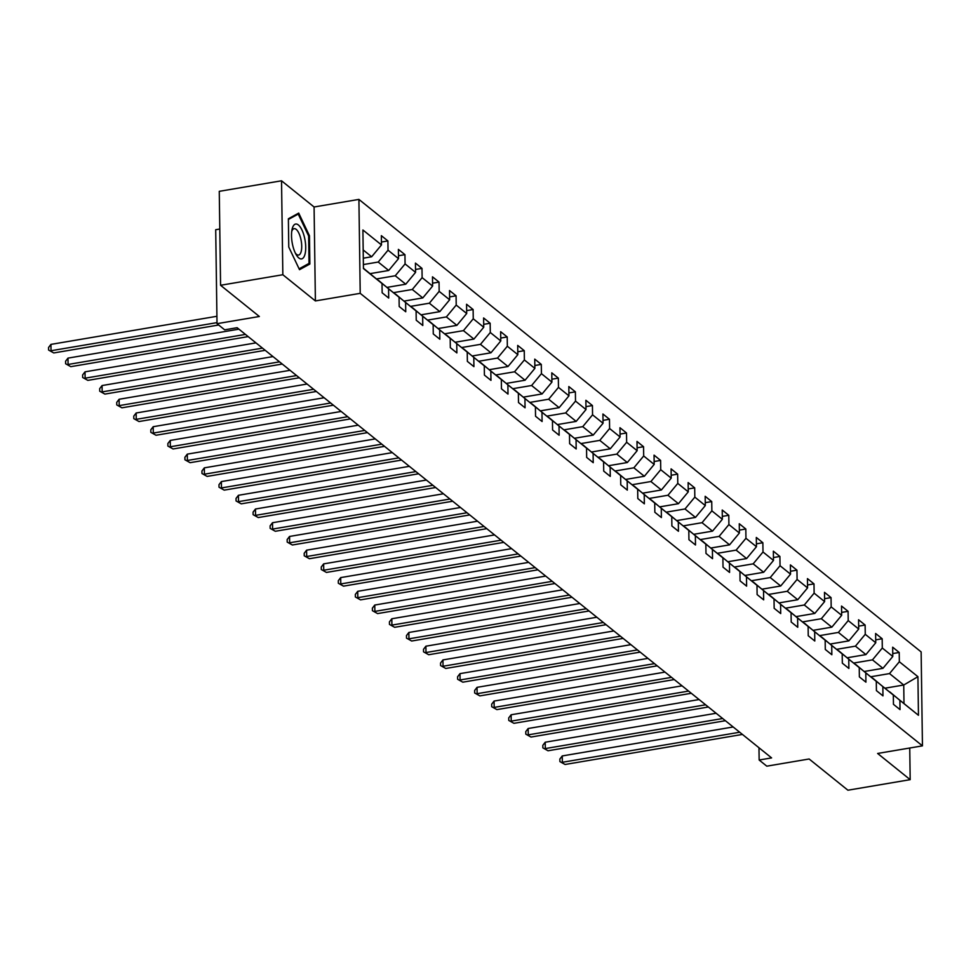 <?xml version="1.0" encoding="UTF-8"?>
<svg xmlns="http://www.w3.org/2000/svg" width="971" height="971" viewBox="0 0 971 971"><rect width="100%" height="100%" fill="white"/><g stroke="black" fill="none" stroke-linecap="round" stroke-linejoin="round"><path stroke-width="1.46" d="M219.786 229.035L215.708 229.726L217.019 323.671L224.665 329.824L237.118 327.713L771.593 757.902L759.152 760.014L766.799 766.168L809.134 758.994L847.914 790.212L910.179 779.664L909.742 748.01M281.529 180.788L219.264 191.336L220.575 285.28L282.84 274.732L315.393 300.937L360.217 293.339L358.906 199.407L314.082 206.993L281.529 180.788L282.84 274.732M360.217 293.339L922.45 745.862L921.139 651.917L358.906 199.407M363.433 268.227L382.016 283.52L382.149 292.781L388.703 298.061L388.57 288.8L399.057 297.235L399.19 306.508L405.744 311.776L405.611 302.515L416.098 310.951L416.231 320.224L422.786 325.503L422.652 316.23L433.151 324.678L433.272 333.939L439.827 339.219L439.705 329.946L450.192 338.394L450.326 347.654L456.88 352.934L456.746 343.661L467.233 352.109L467.367 361.382L473.921 366.65L473.787 357.389L484.274 365.824L484.408 375.097L490.962 380.365L490.828 371.104L501.327 379.54L501.449 388.813L508.003 394.092L507.882 384.819L518.368 393.267L518.49 402.528L525.056 407.808L524.923 398.535L535.409 406.983L535.543 416.243L542.097 421.523L541.964 412.262L552.45 420.698L552.584 429.971L559.138 435.239L559.005 425.978L569.492 434.413L569.625 443.686L576.179 448.966L576.058 439.693L586.545 448.141L586.666 457.402L593.22 462.682L593.099 453.408L603.586 461.856L603.719 471.117L610.274 476.397L610.14 467.124L620.627 475.572L620.76 484.832L627.315 490.112L627.181 480.851L637.668 489.287L637.801 498.56L644.356 503.828L644.222 494.567L654.721 503.002L654.842 512.275L661.397 517.555L661.275 508.282L671.762 516.73L671.883 525.991L678.45 531.271L678.316 521.997L688.803 530.445L688.937 539.706L695.491 544.986L695.357 535.725L705.844 544.161L705.978 553.434L712.532 558.701L712.398 549.44L722.885 557.876L723.019 567.149L729.573 572.429L729.452 563.156L739.938 571.603L740.06 580.864L746.614 586.144L746.493 576.871L756.979 585.319L757.113 594.58L763.667 599.86L763.534 590.586L774.021 599.034L774.154 608.295L780.708 613.575L780.575 604.314L791.062 612.75L791.195 622.023L797.749 627.29L797.616 618.029L808.115 626.465L808.236 635.738L814.79 641.018L814.669 631.745L825.156 640.192L825.289 649.453L831.844 654.733L831.71 645.46L842.197 653.908L842.33 663.169L848.885 668.449L848.751 659.188L859.238 667.623L859.371 676.896L865.926 682.164L865.792 672.903L876.291 681.339L876.412 690.612L882.967 695.879L882.845 686.618L893.332 695.054L893.454 704.327L900.02 709.607L899.886 700.334L918.457 715.287L917.923 676.69L903.734 685.016L889.521 673.583L870.817 676.763M382.016 283.52L363.445 268.566L362.899 229.981L381.482 244.923L381.348 235.662L387.902 240.942L381.433 242.034M917.923 676.69L899.34 661.749L899.219 652.476L892.665 647.196L892.786 656.469L882.299 648.021L882.178 638.76L875.611 633.48L875.745 642.753L865.258 634.306L865.125 625.045L858.57 619.765L858.704 629.038L848.217 620.59L848.084 611.317L841.529 606.05L841.663 615.311L831.176 606.875L831.042 597.602L824.488 592.334L824.61 601.595L814.123 593.16L814.001 583.887L807.447 578.607L807.569 587.88L797.082 579.432L796.948 570.171L790.394 564.891L790.528 574.164L780.041 565.717L779.907 556.456L773.353 551.176L773.486 560.437L763 552.001L762.866 542.728L756.312 537.461L756.445 546.722L745.946 538.286L745.825 529.013L739.271 523.733L739.392 533.006L728.905 524.558L728.784 515.298L722.218 510.018L722.351 519.291L711.864 510.843L711.731 501.582L705.177 496.302L705.31 505.575L694.823 497.128L694.69 487.867L688.136 482.587L688.269 491.848L677.782 483.412L677.649 474.139L671.095 468.872L671.216 478.133L660.729 469.697L660.608 460.424L654.053 455.144L654.175 464.417L643.688 455.969L643.555 446.709L637 441.429L637.134 450.702L626.647 442.254L626.513 432.993L619.959 427.713L620.093 436.974L609.606 428.539L609.472 419.266L602.918 413.998L603.052 423.259L592.553 414.823L592.431 405.55L585.877 400.283L585.999 409.544L575.512 401.096L575.378 391.835L568.824 386.555L568.957 395.828L558.471 387.38L558.337 378.12L551.783 372.84L551.916 382.113L541.43 373.665L541.296 364.404L534.742 359.124L534.875 368.385L524.376 359.95L524.255 350.677L517.701 345.409L517.822 354.67L507.335 346.234L507.214 336.961L500.648 331.681L500.781 340.955L490.294 332.507L490.161 323.246L483.607 317.966L483.74 327.239L473.253 318.791L473.12 309.531L466.565 304.251L466.699 313.512L456.212 305.076L456.079 295.803L449.524 290.535L449.646 299.796L439.159 291.361L439.038 282.088L432.483 276.82L432.605 286.081L422.118 277.645L421.984 268.372L415.43 263.092L415.564 272.366L405.077 263.918L404.943 254.657L398.389 249.377L398.523 258.65L388.036 250.202L387.902 240.942M399.057 297.235L378.253 280.364M363.385 264.561L378.217 262.049L388.703 270.484L370.145 273.628M378.472 280.328L388.57 288.8M388.036 250.202L378.217 262.049M398.523 258.65L388.703 270.484M416.098 310.951L395.294 294.079M376.542 278.932L395.258 275.764L405.744 284.212L387.186 287.355M395.513 294.043L405.611 302.515M405.077 263.918L395.258 275.764M415.564 272.366L405.744 284.212M433.151 324.678L412.335 307.795M393.595 292.647L412.299 289.479L422.786 297.927L404.239 301.071M412.554 307.758L422.652 316.23M422.118 277.645L412.299 289.479M432.605 286.081L422.786 297.927M450.192 338.394L429.376 321.522M410.636 306.375L429.34 303.207L439.827 311.642L421.28 314.786M429.595 321.486L439.705 329.946M439.159 291.361L429.34 303.207M449.646 299.796L439.827 311.642M467.233 352.109L446.429 335.238M427.677 320.09L446.381 316.922L456.88 325.358L438.322 328.501M446.648 335.201L456.746 343.661M456.212 305.076L446.381 316.922M466.699 313.512L456.88 325.358M484.274 365.824L463.47 348.953M444.718 333.806L463.434 330.638L473.921 339.073L455.363 342.217M463.689 348.917L473.787 357.389M473.253 318.791L463.434 330.638M483.74 327.239L473.921 339.073M501.327 379.54L480.511 362.669M461.759 347.521L480.475 344.353L490.962 352.801L472.416 355.944M480.73 362.632L490.828 371.104M490.294 332.507L480.475 344.353M500.781 340.955L490.962 352.801M518.368 393.267L497.553 376.384M478.812 361.248L497.516 358.068L508.003 366.516L489.457 369.66M497.771 376.347L507.882 384.819M507.335 346.234L497.516 358.068M517.822 354.67L508.003 366.516M535.409 406.983L514.606 390.111M495.853 374.964L514.557 371.796L525.056 380.231L506.498 383.375M514.812 390.075L524.923 398.535M524.376 359.95L514.557 371.796M534.875 368.385L525.056 380.231M552.45 420.698L531.647 403.827M512.894 388.679L531.61 385.511L542.097 393.947L523.539 397.09M531.865 403.79L541.964 412.262M541.43 373.665L531.61 385.511M551.916 382.113L542.097 393.947M569.492 434.413L548.688 417.542M529.935 402.395L548.651 399.227L559.138 407.674L540.58 410.818M548.906 417.506L559.005 425.978M558.471 387.38L548.651 399.227M568.957 395.828L559.138 407.674M586.545 448.141L565.729 431.258M546.989 416.11L565.692 412.942L576.179 421.39L557.633 424.533M565.947 431.221L576.058 439.693M575.512 401.096L565.692 412.942M585.999 409.544L576.179 421.39M603.586 461.856L582.782 444.985M564.03 429.837L582.734 426.657L593.22 435.105L574.674 438.249M582.988 444.949L593.099 453.408M592.553 414.823L582.734 426.657M603.052 423.259L593.22 435.105M620.627 475.572L599.823 458.7M581.071 443.553L599.787 440.385L610.274 448.82L591.715 451.964M600.042 458.664L610.14 467.124M609.606 428.539L599.787 440.385M620.093 436.974L610.274 448.82M637.668 489.287L616.864 472.416M598.112 457.268L616.828 454.1L627.315 462.536L608.756 465.679M617.083 472.379L627.181 480.851M626.647 442.254L616.828 454.1M637.134 450.702L627.315 462.536M654.721 503.002L633.905 486.131M615.153 470.984L633.869 467.816L644.356 476.263L625.81 479.407M634.124 486.095L644.222 494.567M643.688 455.969L633.869 467.816M654.175 464.417L644.356 476.263M671.762 516.73L650.946 499.847M632.206 484.711L650.91 481.531L661.397 489.979L642.851 493.122M651.165 499.81L661.275 508.282M660.729 469.697L650.91 481.531M671.216 478.133L661.397 489.979M688.803 530.445L667.999 513.574M649.247 498.426L667.951 495.259L678.45 503.694L659.892 506.838M668.206 513.538L678.316 521.997M677.782 483.412L667.951 495.259M688.269 491.848L678.45 503.694M705.844 544.161L685.041 527.289M666.288 512.142L685.004 508.974L695.491 517.409L676.933 520.553M685.259 527.253L695.357 535.725M694.823 497.128L685.004 508.974M705.31 505.575L695.491 517.409M722.885 557.876L702.082 541.005M683.329 525.857L702.045 522.689L712.532 531.137L693.986 534.268M702.3 540.968L712.398 549.44M711.864 510.843L702.045 522.689M722.351 519.291L712.532 531.137M739.938 571.603L719.123 554.72M700.382 539.573L719.086 536.405L729.573 544.852L711.027 547.996M719.341 554.684L729.452 563.156M728.905 524.558L719.086 536.405M739.392 533.006L729.573 544.852M756.979 585.319L736.176 568.448M717.423 553.3L736.127 550.12L746.614 558.568L728.068 561.711M736.382 568.411L746.493 576.871M745.946 538.286L736.127 550.12M756.445 546.722L746.614 558.568M774.021 599.034L753.217 582.163M734.464 567.015L753.18 563.848L763.667 572.283L745.109 575.427M753.435 582.127L763.534 590.586M763 552.001L753.18 563.848M773.486 560.437L763.667 572.283M791.062 612.75L770.258 595.878M751.505 580.731L770.221 577.563L780.708 585.999L762.15 589.142M770.476 595.842L780.575 604.314M780.041 565.717L770.221 577.563M790.528 574.164L780.708 585.999M808.115 626.465L787.299 609.594M768.559 594.446L787.263 591.278L797.749 599.726L779.203 602.87M787.517 609.557L797.616 618.029M797.082 579.432L787.263 591.278M807.569 587.88L797.749 599.726M825.156 640.192L804.34 623.309M785.6 608.162L804.304 604.994L814.79 613.441L796.244 616.585M804.558 623.273L814.669 631.745M814.123 593.16L804.304 604.994M824.61 601.595L814.79 613.441M842.197 653.908L821.393 637.037M802.641 621.889L821.345 618.721L831.844 627.157L813.285 630.3M821.612 637L831.71 645.46M831.176 606.875L821.345 618.721M841.663 615.311L831.844 627.157M859.238 667.623L838.434 650.752M819.682 635.604L838.398 632.437L848.885 640.872L830.326 644.016M838.653 650.716L848.751 659.188M848.217 620.59L838.398 632.437M858.704 629.038L848.885 640.872M876.291 681.339L855.475 664.467M836.723 649.32L855.439 646.152L865.926 654.6L847.38 657.731M855.694 664.431L865.792 672.903M865.258 634.306L855.439 646.152M875.745 642.753L865.926 654.6M893.332 695.054L872.516 678.183M853.776 663.035L872.48 659.867L882.967 668.315L864.421 671.459M872.735 678.146L882.845 686.618M882.299 648.021L872.48 659.867M892.786 656.469L882.967 668.315M918.457 715.287L889.57 691.91M885.115 688.172L903.734 685.016L903.989 703.295M889.776 691.874L899.886 700.334M899.34 661.749L889.521 673.583M217.019 323.671L259.354 316.497L220.575 285.28M922.45 745.862L877.626 753.46L910.179 779.664M758.97 747.743L759.152 760.014M363.3 258.189L371.65 256.769L363.178 249.948M381.482 244.923L371.65 256.769M899.219 652.476L892.75 653.568M882.178 638.76L875.708 639.853M865.125 625.045L858.667 626.137M848.084 611.317L841.614 612.422M831.042 597.602L824.573 598.706M814.001 583.887L807.532 584.979M796.948 570.171L790.491 571.264M779.907 556.456L773.438 557.548M762.866 542.728L756.397 543.833M745.825 529.013L739.356 530.105M728.784 515.298L722.315 516.39M711.731 501.582L705.274 502.675M694.69 487.867L688.221 488.959M677.649 474.139L671.179 475.244M660.608 460.424L654.138 461.516M643.555 446.709L637.097 447.801M626.513 432.993L620.044 434.086M609.472 419.266L603.003 420.37M592.431 405.55L585.962 406.643M575.378 391.835L568.921 392.927M558.337 378.12L551.868 379.212M541.296 364.404L534.827 365.497M524.255 350.677L517.786 351.781M507.214 336.961L500.745 338.054M490.161 323.246L483.704 324.338M473.12 309.531L466.65 310.623M456.079 295.803L449.609 296.908M439.038 282.088L432.568 283.18M421.984 268.372L415.527 269.465M404.943 254.657L398.474 255.749M315.393 300.937L314.082 206.993M288.763 247.047L299.505 269.683L309.858 264.027L309.458 235.735L298.716 213.098L288.375 218.766L288.763 247.047M308.584 235.88L309.458 235.735M307.006 264.5L309.858 264.027M733.178 726.976L562.258 755.936L562.343 762.284L739.72 732.231M565.073 764.48L559.903 761.592L565.073 764.48L742.451 734.428M559.903 761.592L559.866 759.043L562.258 755.936M298.85 257.983A17.684 6.554 80.4 0 0 305.719 247.192A17.684 6.554 80.4 0 0 298.388 224.969A17.684 6.554 80.4 0 0 292.016 229.642A17.684 6.554 80.4 0 0 296.276 254.827A17.684 6.554 80.4 0 0 298.85 257.983M295.39 253.176A13.388 4.964 80.4 0 0 296.519 254.353A13.388 4.964 80.4 0 0 298.583 255.057A13.388 4.964 80.4 0 0 301.58 243.648A13.388 4.964 80.4 0 0 296.167 229.362A13.388 4.964 80.4 0 0 294.116 228.658A13.388 4.964 80.4 0 0 291.725 231.499M288.387 219.458L298.231 214.069L308.644 235.989L309.021 263.408L299.104 268.833M296.386 214.373L298.231 214.069M716.137 713.26L545.216 742.22L545.301 748.568L722.667 718.516M548.032 750.765L542.862 747.864L548.032 750.765L725.398 720.713M542.862 747.864L542.825 745.327L545.216 742.22M699.096 699.545L528.163 728.505L528.26 734.853L705.626 704.8M530.991 737.05L525.809 734.149L530.991 737.05L708.357 706.997M525.809 734.149L525.772 731.612L528.163 728.505M682.055 685.829L511.122 714.777L511.219 721.125L688.585 691.085M513.95 723.322L508.768 720.433L513.95 723.322L691.316 693.282M508.768 720.433L508.731 717.897L511.122 714.777M665.014 672.102L494.081 701.062L494.166 707.41L671.544 677.357M496.897 709.607L491.727 706.718L496.897 709.607L674.275 679.566M491.727 706.718L491.69 704.181L494.081 701.062M647.96 658.387L477.04 687.347L477.125 693.695L654.49 663.642M479.856 695.891L474.685 693.003L479.856 695.891L657.221 665.839M474.685 693.003L474.649 690.454L477.04 687.347M630.919 644.671L459.999 673.631L460.084 679.979L637.449 649.927M462.815 682.176L457.632 679.275L462.815 682.176L640.18 652.124M457.632 679.275L457.596 676.738L459.999 673.631M613.878 630.956L442.946 659.916L443.043 666.252L620.408 636.211M445.774 668.461L440.591 665.56L445.774 668.461L623.139 638.408M440.591 665.56L440.555 663.023L442.946 659.916M596.837 617.24L425.905 646.188L425.99 652.536L603.367 622.496M428.721 654.733L423.55 651.844L428.721 654.733L606.098 624.693M423.55 651.844L423.514 649.308L425.905 646.188M579.784 603.513L408.864 632.473L408.949 638.821L586.314 608.768M411.68 641.018L406.509 638.129L411.68 641.018L589.045 610.977M406.509 638.129L406.473 635.592L408.864 632.473M562.743 589.798L391.823 618.758L391.908 625.106L569.273 595.053M394.639 627.302L389.456 624.402L394.639 627.302L572.004 597.25M389.456 624.402L389.432 621.865L391.823 618.758M545.702 576.082L374.77 605.042L374.867 611.39L552.232 581.338M377.598 613.587L372.415 610.686L377.598 613.587L554.963 583.535M372.415 610.686L372.379 608.149L374.77 605.042M528.661 562.367L357.729 591.315L357.814 597.663L535.191 567.622M360.544 599.872L355.374 596.971L360.544 599.872L537.922 569.819M355.374 596.971L355.337 594.434L357.729 591.315M511.62 548.639L340.687 577.599L340.772 583.947L518.15 553.907M343.503 586.144L338.333 583.255L343.503 586.144L520.881 556.104M338.333 583.255L338.296 580.719L340.687 577.599M494.567 534.924L323.646 563.884L323.731 570.232L501.097 540.179M326.462 572.429L321.292 569.54L326.462 572.429L503.828 542.376M321.292 569.54L321.255 566.991L323.646 563.884M477.526 521.209L306.593 550.169L306.69 556.517L484.056 526.464M309.421 558.713L304.239 555.813L309.421 558.713L486.787 528.661M304.239 555.813L304.202 553.276L306.593 550.169M460.485 507.493L289.552 536.453L289.649 542.801L467.015 512.749M292.38 544.998L287.198 542.097L292.38 544.998L469.746 514.946M287.198 542.097L287.161 539.56L289.552 536.453M443.444 493.778L272.511 522.726L272.596 529.074L449.974 499.033M275.327 531.271L270.156 528.382L275.327 531.271L452.704 501.23M270.156 528.382L270.12 525.845L272.511 522.726M426.39 480.05L255.47 509.01L255.555 515.358L432.92 485.306M258.286 517.555L253.115 514.666L258.286 517.555L435.651 487.515M253.115 514.666L253.079 512.13L255.47 509.01M409.349 466.335L238.429 495.295L238.514 501.643L415.879 471.59M241.245 503.84L236.062 500.951L241.245 503.84L418.61 473.787M236.062 500.951L236.038 498.402L238.429 495.295M392.308 452.62L221.376 481.58L221.473 487.928L398.838 457.875M224.204 490.124L219.021 487.224L224.204 490.124L401.569 460.072M219.021 487.224L218.985 484.687L221.376 481.58M375.267 438.904L204.335 467.852L204.42 474.2L381.797 444.16M207.151 476.409L201.98 473.508L207.151 476.409L384.528 446.357M201.98 473.508L201.944 470.971L204.335 467.852M358.214 425.189L187.294 454.137L187.379 460.485L364.744 430.444M190.11 462.682L184.939 459.793L190.11 462.682L367.487 432.641M184.939 459.793L184.903 457.256L187.294 454.137M341.173 411.461L170.253 440.421L170.338 446.769L347.703 416.717M173.069 448.966L167.898 446.077L173.069 448.966L350.434 418.914M167.898 446.077L167.862 443.529L170.253 440.421M324.132 397.746L153.2 426.706L153.297 433.054L330.662 403.001M156.028 435.251L150.845 432.35L156.028 435.251L333.393 405.198M150.845 432.35L150.808 429.813L153.2 426.706M307.091 384.031L136.158 412.991L136.243 419.338L313.621 389.286M138.987 421.535L133.804 418.635L138.987 421.535L316.352 391.483M133.804 418.635L133.767 416.098L136.158 412.991M290.05 370.315L119.117 399.263L119.202 405.611L296.58 375.571M121.933 407.808L116.763 404.919L121.933 407.808L299.311 377.768M116.763 404.919L116.726 402.382L119.117 399.263M272.997 356.588L102.076 385.548L102.161 391.896L279.527 361.843M104.892 394.092L99.722 391.204L104.892 394.092L282.258 364.052M99.722 391.204L99.685 388.667L102.076 385.548M255.956 342.872L85.023 371.832L85.12 378.18L262.486 348.128M87.851 380.377L82.669 377.488L87.851 380.377L265.217 350.325M82.669 377.488L82.632 374.94L85.023 371.832M238.915 329.157L67.982 358.117L68.079 364.465L245.445 334.412M70.81 366.662L65.627 363.761L70.81 366.662L248.175 336.609M65.627 363.761L65.591 361.224L67.982 358.117M216.921 316.279L50.941 344.389L51.026 350.737L217.006 322.627M53.757 352.946L48.586 350.046L53.757 352.946L218.681 325.006M48.586 350.046L48.55 347.509L50.941 344.389"/></g></svg>
